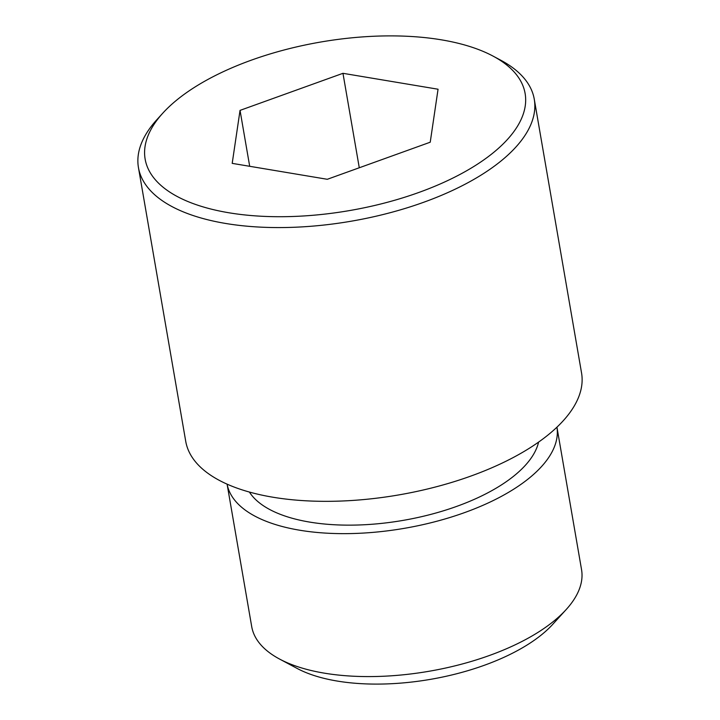 <?xml version="1.0" encoding="UTF-8"?>
<svg xmlns="http://www.w3.org/2000/svg" width="720" height="720" viewBox="0 0 720 720"><rect width="100%" height="100%" fill="white"/><g stroke="black" fill="none" stroke-linecap="round" stroke-linejoin="round"><path stroke-width="1.08" d="M556.947 427.176L581.544 569.61A167.364 74.214 170.2 0 1 566.199 609.525A167.364 74.214 170.2 0 1 553.878 621.072A167.364 74.214 170.2 0 1 279.549 659.043A167.364 74.214 170.2 0 1 251.703 626.589L227.097 484.155A167.364 74.214 170.2 0 0 350.325 533.583A167.364 74.214 170.2 0 0 529.191 478.134A167.364 74.214 170.2 0 0 556.938 427.185M566.199 609.525L552.771 624.294A149.247 66.186 170.2 0 1 541.791 634.59A149.247 66.186 170.2 0 1 297.153 668.448L279.549 659.043M538.587 442.107A149.247 66.186 170.2 0 1 514.332 475.641A149.247 66.186 170.2 0 1 367.578 524.565A149.247 66.186 170.2 0 1 249.399 492.057M493.038 56.097L500.841 60.264A200.835 89.064 170.2 0 1 534.267 99.207A200.835 89.064 170.2 0 1 501.066 160.956A200.835 89.064 170.2 0 1 285.759 227.511A200.835 89.064 170.2 0 1 138.447 167.58A200.835 89.064 170.2 0 1 156.87 119.682L162.828 113.13A192.807 85.5 170.2 0 1 177.012 99.837A192.807 85.5 170.2 0 1 493.038 56.097A192.807 85.5 170.2 0 1 493.254 152.757A192.807 85.5 170.2 0 1 241.02 214.506A192.807 85.5 170.2 0 1 162.828 113.13M534.267 99.207L581.553 372.969A200.835 89.064 170.2 0 1 548.352 434.718A200.835 89.064 170.2 0 1 333.045 501.273A200.835 89.064 170.2 0 1 185.733 441.342L138.447 167.58M240.039 110.385L342.963 73.314L438.057 89.226L430.227 142.209L327.294 179.289L232.2 163.368L240.039 110.385L249.696 166.302M342.963 73.314L359.28 167.769"/></g></svg>
